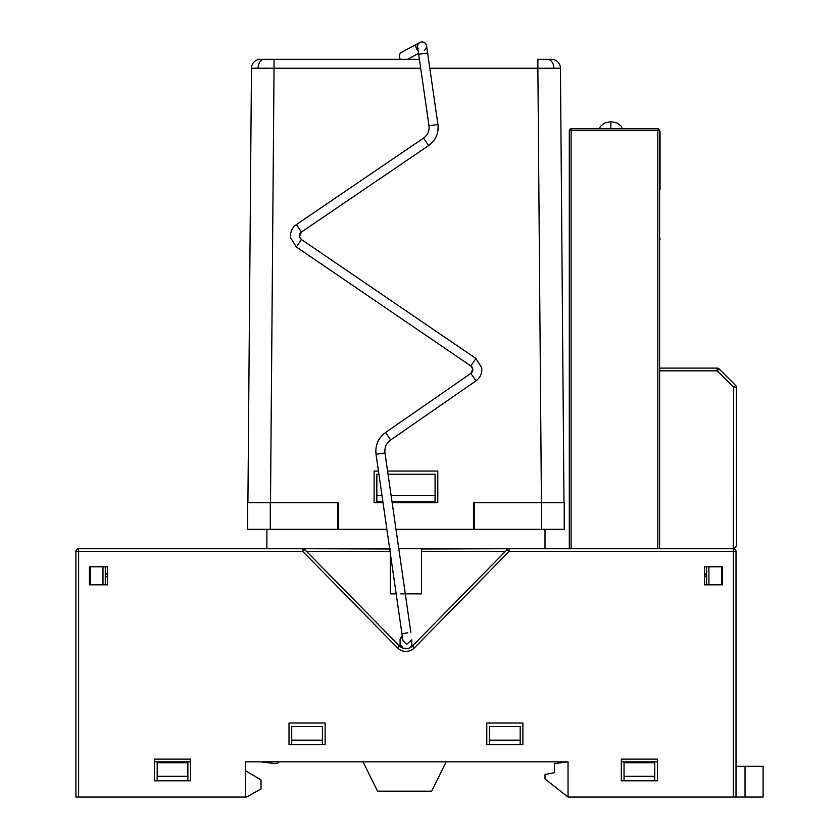 <?xml version="1.0" encoding="UTF-8"?>
<svg xmlns="http://www.w3.org/2000/svg" width="839" height="839" viewBox="0 0 839 839"><rect width="100%" height="100%" fill="white"/><g stroke="black" fill="none" stroke-linecap="round" stroke-linejoin="round"><path stroke-width="1.26" d="M105.284 584.846L105.284 566.776M400.088 639.895A4.52 4.52 0 0 1 402.238 636.046L400.088 639.895L400.088 643.985L403.244 648.295L408.666 648.295A4.52 4.52 0 0 0 411.823 643.985L411.823 639.895L406.548 644.342L402.835 640.493L401.902 633.581L407.712 632.805M89.448 566.776L90.35 566.776L90.35 584.846L102.987 584.846L102.987 566.776L90.35 566.776L90.35 584.846L89.448 584.846L107.507 584.846L107.507 566.776L89.448 566.776L89.448 584.846M489.483 740.155L489.483 726.616L520.19 726.616L520.19 740.155L489.483 740.155L489.483 744.675L486.777 744.675L522.896 744.675L522.896 722.998L486.777 722.998L486.777 744.675L489.483 744.675M520.19 740.155L520.19 744.675L522.896 744.675L522.896 722.998L486.777 722.998L486.777 744.675L486.777 722.998L522.896 722.998L522.896 744.675L520.19 744.675M624.038 776.285L624.038 762.735L654.735 762.735L654.735 776.285L624.038 776.285L624.038 780.794M654.735 776.285L654.735 780.794M657.44 759.127L621.321 759.127L621.321 780.794L657.44 780.794L657.44 759.127L621.321 759.127L621.321 761.833L621.321 759.127L657.44 759.127L657.44 761.833L657.44 759.127M722.463 584.846L708.913 584.846L708.913 566.776L721.561 566.776L721.561 584.846L721.561 566.776L722.463 566.776L704.403 566.776L704.403 584.846L722.463 584.846L722.463 566.776M322.428 740.155L322.428 744.675L325.133 744.675L325.133 722.998L289.015 722.998L289.015 744.675L291.72 744.675L291.72 726.616L322.428 726.616L322.428 740.155L291.72 740.155M322.428 744.675L325.133 744.675L325.133 722.998L289.015 722.998L289.015 744.675L291.72 744.675M736.013 797.05L733.296 797.05L733.296 551.433L736.013 551.433L736.013 797.05L745.042 797.05L745.042 766.343L736.013 766.343M410.942 646.68L411.823 643.985M400.088 643.985A4.52 4.52 0 0 0 403.244 648.295M274.898 763.605L261.023 761.833L274.898 763.605A4.52 4.52 0 0 0 279.083 761.833L363.056 761.833L377.508 791.177L431.686 791.177L446.138 761.833L568.045 761.833L568.045 797.05L733.296 797.05M302.963 548.727L302.774 551.433L304.714 549.535L399.511 646.009A9.03 9.03 0 0 0 412.4 646.009L507.196 549.535L509.137 551.433L414.33 647.907A11.736 11.736 0 0 1 397.581 647.907L302.774 551.433L78.614 551.433L78.614 797.05L246.572 797.05L261.023 788.922L261.023 779.892L245.67 770.863M78.614 797.05L75.898 797.05L75.898 551.433A2.706 2.706 0 0 1 78.614 548.716L302.774 548.716A2.706 2.706 0 0 1 304.714 549.535L304.578 549.398M190.589 761.833L190.589 759.127L190.589 761.833L154.46 761.833L154.46 759.127L154.46 761.833M245.67 797.05L245.67 761.833L568.045 761.833L554.506 763.637L554.506 772.667L545.014 774.47L545.014 778.991L568.045 797.05M745.042 766.343L763.102 766.343L763.102 797.05L745.042 797.05M400.738 593.876L420.853 593.876M391.058 593.876L396.176 593.876M421.535 593.876L421.535 548.716M421.535 549.021L508.948 548.727M390.376 593.876L390.376 553.688M389.663 548.716L302.774 548.716L390.376 549.021M507.333 549.398L507.196 549.535A2.706 2.706 0 0 1 509.137 548.716L733.296 548.716A2.706 2.706 0 0 1 736.013 551.433M190.589 759.127L154.46 759.127L154.46 780.794L190.589 780.794L190.589 759.127L154.46 759.127L190.589 759.127M657.44 761.833L621.321 761.833M157.176 776.285L157.176 762.735L187.873 762.735L187.873 776.285L157.176 776.285L157.176 780.794M187.873 776.285L187.873 780.794M325.133 744.675L325.133 722.998L289.015 722.998L289.015 744.675L325.133 744.675M706.627 584.846L706.627 566.776M704.403 573.561L705.347 576.687L706.627 576.687M705.347 576.687L704.403 576.687M105.284 576.687L107.507 576.687M659.601 130.475A2.706 2.706 0 0 1 660.052 131.975L660.052 189.771M660.052 180.742L660.052 131.975M659.601 240.027A2.706 2.706 0 0 0 660.052 238.538M569.303 548.716L569.303 130.622L571.107 130.622L571.107 548.716M657.797 548.716L657.797 130.622L571.107 130.622L571.107 128.818A1.804 1.804 0 0 0 569.303 130.622A1.804 1.804 0 0 1 571.107 128.818L657.797 128.818A1.804 1.804 0 0 1 659.601 130.622L659.601 548.716M736.359 546.011L733.653 548.716L736.359 546.011L736.359 387.303A2.706 2.706 0 0 0 735.572 385.384L733.653 387.303L717.177 370.828L659.601 370.828M659.601 368.111L717.177 368.111A2.706 2.706 0 0 1 719.096 368.908L735.572 385.384M719.096 368.908L717.177 370.828L717.177 368.111A2.706 2.706 0 0 1 719.096 368.908M736.359 387.303L733.653 387.303L733.296 551.433L509.137 551.433L509.137 548.716L398.787 548.716M257.405 59.831L257.405 59.286L419.395 59.286L279.534 59.286M266.886 548.716L266.886 529.304M545.014 548.716L545.014 529.304M338.453 529.304L337.551 529.304L337.551 502.666L338.453 502.666L338.453 529.304L386.863 529.304M395.987 529.304L473.458 529.304L473.458 502.666L474.36 502.666L473.458 502.666M391.1 495.44L435.074 495.44L435.074 501.764L392.012 501.764M378.913 474.224L376.837 474.224L376.837 495.44L381.976 495.44M376.837 495.44L376.837 501.764L382.888 501.764M388.038 474.224L435.074 474.224L435.074 495.44M337.551 529.304L247.704 529.304L247.704 502.666L338.453 502.666M387.576 471.057L437.79 471.057L437.79 502.666L392.138 502.666M383.014 502.666L374.121 502.666L374.121 471.057L378.452 471.057M541.637 529.304L541.637 502.666L564.207 502.666L564.207 529.304L473.458 529.304M474.36 529.304L474.36 502.666L541.637 502.666M247.914 502.666L251.469 68.242L258.076 68.211A9.03 6.387 -90 0 1 264.463 59.286M270.494 502.666L274.038 68.242L258.076 68.211M260.499 59.286A9.03 9.03 0 0 0 251.469 68.242A9.03 9.03 0 0 1 260.499 59.286M537.872 59.286L551.412 59.286A9.03 9.03 0 0 1 560.442 68.242L537.872 68.242L537.872 59.286L547.447 59.286A9.03 6.387 -90 0 1 553.834 68.211M396.06 59.286L399.563 59.286M418.546 53.444L407.67 59.286L419.395 59.286M543.924 68.221L544.742 68.221M560.442 68.242L563.986 502.666L560.442 68.242A9.03 9.03 0 0 0 551.412 59.286M437.927 124.487L428.991 125.777L418.671 54.273L427.607 52.983L437.927 124.487C438.839 133.286 435.745 140.323 428.624 145.577L301.442 232.046A4.52 4.52 171.8 0 0 301.432 239.514L475.933 358.494L470.847 365.951A4.52 4.52 -8.2 0 1 470.878 373.397L385.521 432.525L390.67 439.94C386.297 443.223 384.398 447.586 384.975 453.018L376.04 454.308L401.902 633.581M426.076 44.289A4.52 4.52 0 0 1 426.569 45.778L427.607 52.983L426.569 45.778A4.52 4.52 0 0 1 424.23 50.392A4.52 4.52 0 0 0 426.569 45.778A4.52 4.52 0 0 1 424.23 50.392A4.52 4.52 0 0 0 421.451 41.95A4.52 4.52 0 0 0 418.116 48.557M400.465 59.286A4.52 4.52 0 0 1 401.661 52.259L416.48 44.31A4.52 2.045 61.8 0 0 416.815 49.249A4.52 2.045 61.8 0 0 418.231 51.231M401.661 52.259L419.961 42.443A4.52 4.52 0 0 0 418 44.53M428.624 145.577L423.548 138.11L296.366 224.579L301.442 232.046L299.513 236.43L301.432 239.514L296.345 246.97L470.847 365.951L472.777 369.045L470.878 373.397L476.017 380.822L390.67 439.94M410.848 632.333L384.975 453.018M419.961 42.443A4.52 4.52 0 0 0 417.633 47.068A4.52 4.52 0 0 1 419.961 42.443L416.48 44.31M75.898 551.433A2.706 2.706 0 0 1 78.614 548.716L78.614 551.433L75.898 551.433M304.714 549.535A2.706 2.706 0 0 0 302.774 548.716M414.33 647.907L412.4 646.009M397.581 647.907L399.511 646.009M390.051 551.433L306.571 551.433M505.33 551.433L421.535 551.433M509.137 548.716A2.706 2.706 0 0 0 507.196 549.535M622.339 128.818L621.07 126.186L617.347 123.102L610.844 121.592L610.844 128.818M657.797 128.818L657.797 130.622L659.601 130.622M270.273 529.304L270.273 502.666M420.685 68.242L274.038 68.242L274.038 59.286M541.417 502.666L537.872 68.242L429.809 68.242M296.366 224.579L296.366 224.579C291.93 227.862 290 232.235 290.567 237.72L296.345 246.97M421.451 41.95A4.52 4.52 0 0 0 417.633 47.068L418.671 54.273M476.017 380.822L476.017 380.822C480.39 377.54 482.289 373.187 481.712 367.755L475.933 358.494M706.627 575.208L704.403 572.68M105.284 575.208L107.507 572.68M599.34 128.818L600.619 126.186L604.342 123.102L610.844 121.592M423.548 138.11C427.712 135.037 429.526 130.926 428.991 125.777M376.04 454.308C375.085 445.247 378.242 437.989 385.521 432.525"/></g></svg>
